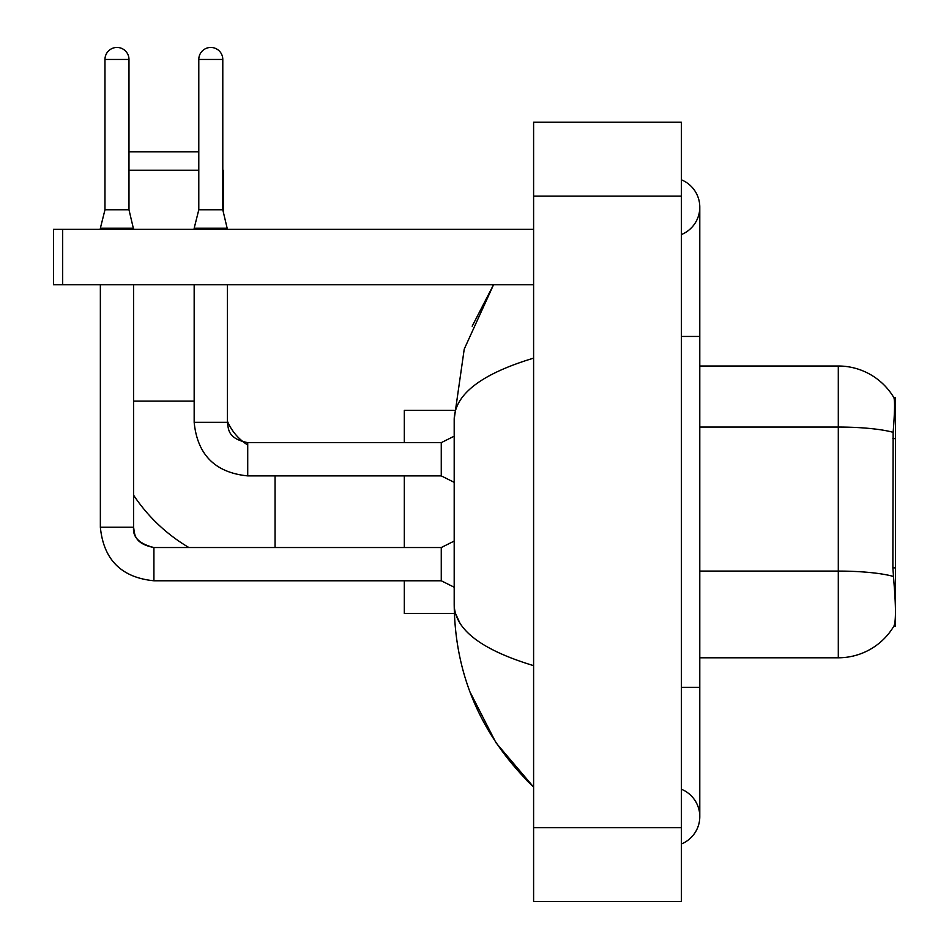 <?xml version="1.0" encoding="UTF-8"?>
<svg xmlns="http://www.w3.org/2000/svg" width="949" height="949" viewBox="0 0 949 949"><rect width="100%" height="100%" fill="white"/><g stroke="black" fill="none" stroke-linecap="round" stroke-linejoin="round"><path stroke-width="1.42" d="M895.548 567.87L892.867 567.87L894.053 583.92C895.915 607.052 895.915 621.026 894.053 625.842L893.733 626.387L895.548 626.387L895.548 397.406L893.875 397.631A64.639 64.639 0 0 0 838.299 366.006A64.639 64.639 0 0 1 893.733 397.406A64.639 64.639 0 0 0 838.299 366.006L699.793 366.006M894.053 625.842A64.639 64.639 0 0 1 838.299 657.787L699.793 657.787M892.867 567.87L893.139 432.329C894.729 412.246 894.978 400.68 893.875 397.631A64.639 64.639 0 0 0 838.299 366.006L838.299 427.05L699.793 427.05M188.922 547.537A169.895 169.895 0 0 1 133.595 495.188M247.725 444.986A51.709 51.709 0 0 1 243.822 442.293M243.763 442.258A51.709 51.709 0 0 1 227.416 421.19M128.981 151.793L198.792 151.793M198.792 170.251L128.981 170.251M223.347 211.995L223.347 170.251M404.321 475.888L404.321 547.537M404.321 580.776L404.321 613.469L454.346 613.469M454.346 410.324L404.321 410.324L404.321 442.649M128.981 209.776L104.971 209.776L104.971 59.455A12.005 12.005 0 0 1 116.976 47.45A12.005 12.005 0 0 1 128.981 59.455L128.981 209.776L133.595 229.35M454.191 587.241L441.261 580.776L441.261 547.537L454.191 541.072M100.357 284.747L100.357 527.229L133.595 527.229L133.595 284.747M100.357 229.35L100.357 228.246L133.595 228.246M222.79 209.776L198.792 209.776L198.792 59.455A12.005 12.005 0 0 1 210.797 47.45A12.005 12.005 0 0 1 222.79 59.455L222.79 209.776L227.416 229.35M454.191 482.353L441.261 475.888L441.261 442.649L454.191 436.184M194.165 284.747L194.165 422.329L227.416 422.329L227.416 284.747M194.165 229.35L194.165 228.246L227.416 228.246M62.681 284.747L53.452 284.747L53.452 229.35L62.681 229.35L62.681 284.747L533.599 284.747M533.599 229.35L62.681 229.35M681.335 687.337L699.793 687.337L699.793 207.19A29.549 29.549 0 0 1 681.335 234.581A29.549 29.549 0 0 0 681.335 179.8A29.549 29.549 0 0 1 699.793 207.19A29.549 29.549 0 0 0 681.335 179.8A29.549 29.549 0 0 1 699.793 207.19M681.335 843.993A29.549 29.549 0 0 0 681.335 789.212A29.549 29.549 0 0 1 681.335 843.993A29.549 29.549 0 0 0 699.793 816.603A29.549 29.549 0 0 1 681.335 843.993M533.599 358.153C481.357 373.894 454.891 394.25 454.191 419.185L454.191 604.608C454.773 629.46 481.25 649.804 533.599 665.64M533.599 901.55L681.335 901.55L681.335 122.243L533.599 122.243L533.599 901.55M454.191 419.185L464.227 349.125L493.539 284.747L472.163 326.219M469.933 691.797L495.983 742.77L533.599 787.053C481.44 736.424 454.974 675.617 454.191 604.608M459.731 622.698L455.496 613.469M895.548 438.604L892.867 438.604M838.299 657.787L838.299 427.05A64.639 11.222 180 0 1 893.139 432.329M893.329 576.423A64.639 11.222 180 0 0 838.299 571.084L699.793 571.084M133.595 401.095L194.165 401.095M275.056 547.537L275.056 475.888M441.261 580.776L153.916 580.776C121.425 577.561 103.571 559.72 100.357 527.229C103.571 559.72 121.425 577.561 153.916 580.776C121.425 577.561 103.571 559.72 100.357 527.229C103.571 559.72 121.425 577.561 153.916 580.776C121.425 577.561 103.571 559.72 100.357 527.229C103.571 559.72 121.425 577.561 153.916 580.776L153.916 547.573M104.971 59.455L128.981 59.455M441.261 475.888L247.725 475.888C215.233 472.673 197.38 454.82 194.165 422.329C197.38 454.82 215.233 472.673 247.725 475.888L247.725 442.649L441.261 442.649M198.792 59.455L222.79 59.455M681.335 336.456L699.793 336.456M533.599 827.682L681.335 827.682M533.599 196.111L681.335 196.111M133.595 527.229C132.48 537.075 139.254 543.848 153.916 547.537C139.254 543.848 132.48 537.075 133.595 527.229C134.722 533.67 133.536 543.492 153.916 547.537L441.261 547.537M104.971 209.776L100.357 228.246M227.416 422.329C228.531 428.782 227.345 438.592 247.725 442.649M198.792 209.776L194.165 228.246M699.793 687.337L699.793 816.603M533.599 787.053L527.169 780.849"/></g></svg>
